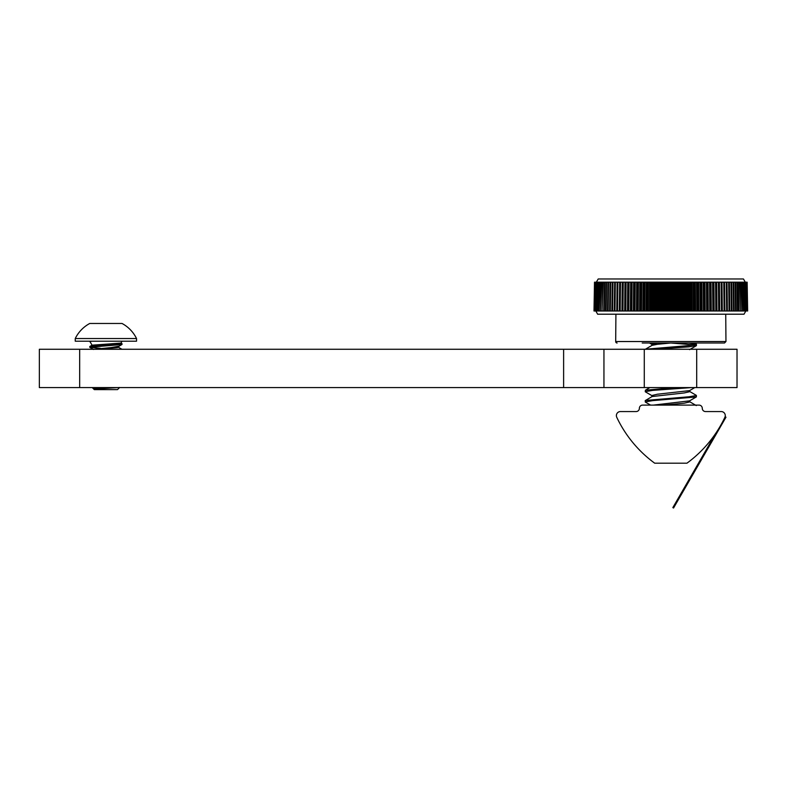 <?xml version="1.0" encoding="UTF-8"?>
<svg xmlns="http://www.w3.org/2000/svg" width="787" height="787" viewBox="0 0 787 787"><rect width="100%" height="100%" fill="white"/><g stroke="black" fill="none" stroke-linecap="round" stroke-linejoin="round"><path stroke-width="1.18" d="M654.331 349.271L688.93 346.851L696.436 345.562L696.436 344.283L688.93 345.562L645.37 349.241L652.079 345.336L657.42 344.283L670.829 343.004L694.488 344.922M651.872 345.454L651.872 344.283L657.42 343.004M645.37 402.078L650.583 405.108L645.37 402.078L645.212 400.622L652.079 396.55L684.228 392.939L689.776 391.66L689.776 390.5L694.773 387.588L689.579 390.618L657.42 394.218L651.872 395.507L651.872 396.668M663.52 405.108L684.228 403.19L689.776 401.901L689.776 400.74M653.289 405.108L689.579 400.858L696.436 396.786L696.279 395.33L689.579 391.424M645.37 400.455L688.93 396.786L696.436 395.507M645.212 401.901L652.718 400.622L696.279 396.953L689.579 400.858M645.37 391.828L652.079 395.733L645.37 391.828L645.37 390.214L674.607 387.588M645.212 391.66L652.718 390.382L691.409 387.588M696.436 344.283L688.93 343.004M594.5 282.189L593.998 310.993L594.5 282.189L700.922 282.189L701.128 310.993L702.004 310.993L701.797 282.189L700.922 282.189M594.559 282.189L593.998 310.993M594.057 310.993L594.608 282.189M594.795 282.189L594.106 310.993M594.293 310.993L594.883 282.189M595.188 282.189L594.392 310.993M594.687 310.993L595.326 282.189M595.749 282.189L594.834 310.993M595.247 310.993L595.936 282.189M596.467 282.189L595.975 310.993L595.444 310.993M595.975 310.993L596.713 282.189M597.363 282.189L596.871 310.993L596.221 310.993M596.871 310.993L597.648 282.189M598.415 282.189L597.933 310.993L597.166 310.993M597.933 310.993L598.74 282.189M599.625 282.189L599.153 310.993L598.268 310.993M599.153 310.993L599.999 282.189M600.993 282.189L600.52 310.993L599.537 310.993M600.52 310.993L601.406 282.189M602.508 282.189L602.055 310.993L600.953 310.993M602.055 310.993L602.97 282.189M604.18 282.189L603.737 310.993L602.527 310.993M603.737 310.993L604.259 310.993L604.691 282.189M606 282.189L605.567 310.993L604.259 310.993M605.567 310.993L606.128 310.993L606.541 282.189M607.957 282.189L607.534 310.993L606.128 310.993M607.534 310.993L608.135 310.993L608.548 282.189M610.053 282.189L609.65 310.993L608.135 310.993M609.65 310.993L610.289 310.993L610.682 282.189M612.286 282.189L611.893 310.993L610.289 310.993M611.893 310.993L612.571 310.993L612.945 282.189M614.647 282.189L614.263 310.993L612.571 310.993M614.263 310.993L614.981 310.993L615.345 282.189M617.126 282.189L616.762 310.993L614.981 310.993M616.762 310.993L617.52 310.993L617.864 282.189M619.723 282.189L619.379 310.993L617.52 310.993M619.379 310.993L620.176 310.993L620.5 282.189M622.438 282.189L622.114 310.993L620.176 310.993M622.114 310.993L622.93 310.993L623.245 282.189M625.262 282.189L624.957 310.993L622.93 310.993M624.957 310.993L625.803 310.993L626.088 282.189M628.183 282.189L627.888 310.993L625.803 310.993M627.888 310.993L628.774 310.993L629.039 282.189M631.194 282.189L630.928 310.993L628.774 310.993M630.928 310.993L631.833 310.993L632.079 282.189M634.292 282.189L634.047 310.993L631.833 310.993M634.047 310.993L634.971 310.993L635.207 282.189M637.48 282.189L637.244 310.993L634.971 310.993M637.244 310.993L638.198 310.993L638.405 282.189M640.726 282.189L640.52 310.993L638.198 310.993M640.52 310.993L641.494 310.993L641.68 282.189M644.051 282.189L643.864 310.993L641.494 310.993M643.864 310.993L644.858 310.993L645.015 282.189M647.426 282.189L647.268 310.993L644.858 310.993M647.268 310.993L648.272 310.993L648.409 282.189M650.859 282.189L650.721 310.993L648.272 310.993M650.721 310.993L651.744 310.993L651.862 282.189M654.331 282.189L654.223 310.993L651.744 310.993M654.223 310.993L655.246 310.993L655.345 282.189M657.843 282.189L657.755 310.993L655.246 310.993M657.755 310.993L658.798 310.993L658.867 282.189M661.385 282.189L661.316 310.993L658.798 310.993M661.316 310.993L662.359 310.993L662.408 282.189M664.946 282.189L664.897 310.993L662.359 310.993M664.897 310.993L665.95 310.993L665.979 282.189M668.517 282.189L668.497 310.993L665.95 310.993M668.497 310.993L669.55 310.993L669.55 282.189M672.098 282.189L672.098 310.993L669.55 310.993M672.098 310.993L673.151 310.993L673.131 282.189M675.679 282.189L675.699 310.993L673.151 310.993M675.699 310.993L676.751 310.993L676.702 282.189M679.24 282.189L679.289 310.993L676.751 310.993M679.289 310.993L680.332 310.993L680.263 282.189M682.782 282.189L682.86 310.993L680.332 310.993M682.86 310.993L683.893 310.993L683.805 282.189M686.303 282.189L686.402 310.993L683.893 310.993M686.402 310.993L687.435 310.993L687.317 282.189M689.796 282.189L689.904 310.993L687.435 310.993M689.904 310.993L690.927 310.993L690.789 282.189M693.239 282.189L693.377 310.993L690.927 310.993M693.377 310.993L694.38 310.993L694.223 282.189M696.633 282.189L696.79 310.993L694.38 310.993M696.79 310.993L697.784 310.993L697.597 282.189M699.968 282.189L700.155 310.993L697.784 310.993M700.155 310.993L701.128 310.993M703.244 282.189L703.45 310.993L704.404 310.993L704.178 282.189L701.797 282.189M703.45 310.993L702.004 310.993M706.451 282.189L706.677 310.993L707.602 310.993L707.356 282.189L704.178 282.189M706.677 310.993L705.162 310.993L704.936 282.189M709.569 282.189L709.815 310.993L710.72 310.993L710.454 282.189L707.356 282.189M709.815 310.993L708.251 310.993L708.005 282.189M712.609 282.189L712.874 310.993L713.76 310.993L713.465 282.189L710.454 282.189M712.874 310.993L711.251 310.993L710.986 282.189M715.56 282.189L715.845 310.993L716.691 310.993L716.386 282.189L713.465 282.189M715.845 310.993L714.173 310.993L713.878 282.189M718.403 282.189L718.718 310.993L719.534 310.993L719.21 282.189L716.386 282.189M718.718 310.993L716.987 310.993L716.682 282.189M721.148 282.189L721.482 310.993L722.269 310.993L721.925 282.189L719.21 282.189M721.482 310.993L719.712 310.993L719.377 282.189M723.784 282.189L724.129 310.993L724.886 310.993L724.522 282.189L721.925 282.189M724.129 310.993L722.318 310.993L721.974 282.189M726.303 282.189L726.667 310.993L727.385 310.993L727.011 282.189L724.522 282.189M726.667 310.993L724.886 310.993M728.703 282.189L729.077 310.993L729.756 310.993L729.362 282.189L727.011 282.189M729.077 310.993L727.385 310.993M730.966 282.189L731.359 310.993L731.999 310.993L731.595 282.189L729.362 282.189M731.359 310.993L729.756 310.993M733.1 282.189L733.514 310.993L734.114 310.993L733.691 282.189L731.595 282.189M733.514 310.993L731.999 310.993M735.107 282.189L735.52 310.993L736.081 310.993L735.658 282.189L733.691 282.189M735.52 310.993L734.114 310.993M736.966 282.189L737.389 310.993L737.911 310.993L737.468 282.189L735.658 282.189M737.389 310.993L736.081 310.993M738.678 282.189L739.121 310.993L739.141 282.189L737.468 282.189M739.121 310.993L737.911 310.993M740.242 282.189L740.695 310.993L740.665 282.189L739.141 282.189M740.695 310.993L739.593 310.993M741.649 282.189L742.111 310.993L742.023 282.189L740.665 282.189M742.111 310.993L741.128 310.993M742.908 282.189L743.381 310.993L743.233 282.189L742.023 282.189M743.381 310.993L742.495 310.993M744 282.189L744.482 310.993L744.286 282.189L743.233 282.189M744.482 310.993L743.715 310.993M744.935 282.189L745.427 310.993L745.181 282.189L744.286 282.189M745.427 310.993L744.777 310.993M745.712 282.189L746.204 310.993L745.899 282.189L745.181 282.189M746.204 310.993L745.673 310.993M746.322 282.189L746.814 310.993L746.46 282.189L745.899 282.189M746.765 282.189L747.257 310.993L746.46 282.189M747.04 282.189L747.542 310.993L746.863 282.189M747.148 282.189L747.65 310.993L747.089 282.189M596.349 282.189L598.199 278.982L743.449 278.982L745.299 282.189M710.72 310.993L711.251 310.993M707.602 310.993L708.251 310.993M704.404 310.993L705.162 310.993M595.848 310.993L597.618 314.2L744.03 314.2L745.801 310.993M617.136 343.004A1.446 1.446 0 0 1 615.69 341.528L615.916 314.2L725.732 314.2L725.958 341.528L724.512 343.004L642.222 343.004M698.767 310.993L698.59 282.189M697.813 310.993L697.636 282.189M695.482 310.993L695.314 282.189M694.508 310.993L694.35 282.189M692.137 310.993L691.989 282.189M691.153 310.993L691.006 282.189M688.743 310.993L688.625 282.189M687.74 310.993L687.631 282.189M685.31 310.993L685.211 282.189M684.297 310.993L684.208 282.189M681.847 310.993L681.768 282.189M680.834 310.993L680.755 282.189M678.355 310.993L678.305 282.189M677.332 310.993L677.292 282.189M674.852 310.993L674.823 282.189M673.829 310.993L673.8 282.189M671.341 310.993L671.341 282.189M670.308 310.993L670.308 282.189M667.819 310.993L667.848 282.189M666.796 310.993L666.825 282.189M664.317 310.993L664.356 282.189M663.293 310.993L663.343 282.189M660.824 310.993L660.893 282.189M659.801 310.993L659.88 282.189M657.352 310.993L657.44 282.189M656.338 310.993L656.437 282.189M653.908 310.993L654.027 282.189M652.905 310.993L653.023 282.189M650.505 310.993L650.642 282.189M649.521 310.993L649.659 282.189M647.14 310.993L647.298 282.189M646.166 310.993L646.334 282.189M643.835 310.993L644.012 282.189M642.881 310.993L643.068 282.189M639.644 310.993L639.851 282.189M636.486 310.993L636.713 282.189M633.397 310.993L633.643 282.189M630.397 310.993L630.662 282.189M627.485 310.993L627.77 282.189M624.662 310.993L624.967 282.189M621.946 310.993L622.271 282.189M619.33 310.993L619.674 282.189M699.427 343.004L724.512 343.004M651.744 460.966L650.239 459.765M691.409 459.765L689.904 460.966M724.876 417.326A4.033 4.033 0 0 0 721.236 411.562L705.506 411.562A3.227 3.227 0 0 1 702.279 408.335A3.227 3.227 0 0 0 705.506 411.562L721.236 411.562A4.033 4.033 0 0 1 724.876 417.326A120.982 120.982 0 0 1 686.953 463.189L654.695 463.189A120.982 120.982 0 0 1 616.772 417.326A4.033 4.033 0 0 1 620.412 411.562L636.142 411.562A3.227 3.227 0 0 0 639.369 408.335A3.227 3.227 0 0 1 636.142 411.562M724.443 418.241L725.27 416.805L725.968 417.208L673.544 508.018L672.846 507.615L715.649 433.47M639.369 408.335A3.227 3.227 0 0 1 642.595 405.108L699.053 405.108A3.227 3.227 0 0 1 702.279 408.335M642.595 405.108L650.239 405.108M695.482 405.108L699.053 405.108M95.483 387.588L93.604 388.748L104.553 387.588M93.604 388.748L113.751 387.588M90.249 341.932L89.757 341.607L91.381 341.204L90.111 341.814L92.059 345.178L120.932 343.102L122.024 341.204M100.618 348.366L89.757 347.254L121.955 344.509L119.063 346.191L111.233 347.559L117.627 347.559L119.231 346.044M120.155 343.289L121.955 343.653L121.955 344.509M122.024 344.431L122.024 343.732L89.757 346.546M113.535 344.696L120.765 344.076L116.21 343.644M119.604 387.499L98.523 388.748M117.509 389.604L119.526 387.588L117.509 389.604L94.273 389.604L92.256 387.588L94.273 389.604M75.247 341.204L75.247 338.548L136.544 338.548L136.544 341.204L75.247 341.204L75.247 338.548A34.107 34.107 0 0 1 89.757 323.467L122.024 323.467A34.107 34.107 0 0 1 136.544 338.548L136.544 341.204M100.067 323.467L94.253 323.467M98.031 349.271L117.627 347.559M93.427 349.379L111.233 347.559M89.866 346.457L92.118 345.149M603.944 387.588L603.944 349.271L737.026 349.271L737.026 387.588L39.35 387.588L39.35 349.271L39.35 387.588L39.35 349.271L79.674 349.271L79.674 387.588M603.944 349.271L79.674 349.271M615.69 341.528L725.958 341.528M680.903 493.646L681.601 494.049M644.278 349.271L644.278 387.588M696.702 349.271L696.702 387.588M563.62 349.271L563.62 387.588M696.279 405.58L689.579 401.675M645.37 390.214L649.885 387.588M696.279 344.116L694.37 343.004M689.579 349.644L696.279 345.739L689.579 349.644M651.872 344.401L649.482 343.004L651.872 344.401M89.757 347.254L89.757 346.555L89.757 347.254M118.444 347.254L121.955 349.3M121.955 343.653L120.893 343.034M89.826 347.333L93.515 349.477"/></g></svg>
